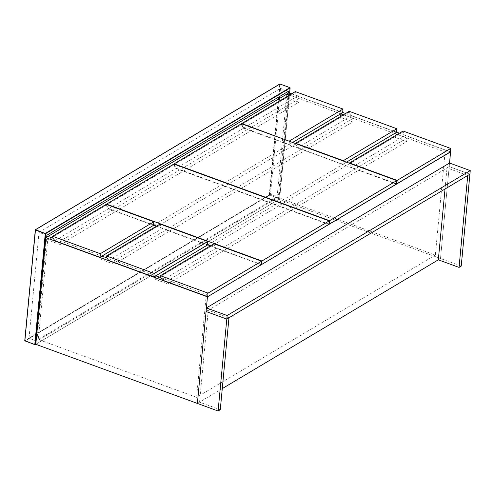 <?xml version="1.0" encoding="UTF-8"?>
<svg xmlns="http://www.w3.org/2000/svg" width="495" height="495" viewBox="0 0 495 495"><rect width="100%" height="100%" fill="white"/><g stroke="black" fill="none" stroke-linecap="round" stroke-linejoin="round"><path stroke-width="0.37" stroke-dasharray="2.48 1.86" d="M289.006 92.794L278.926 199.398L35.807 344.31L279.607 198.99L290.033 87.782L280.09 84.144L269.614 194.974L279.557 198.613L279.607 198.99L289.625 93.023M288.189 93.277L278.363 197.214L36.878 341.148L46.697 237.216M36.878 341.148L29.001 338.271L39.018 232.334L46.889 235.218M39.018 232.334L280.504 88.395L288.381 91.278M280.504 88.395L279.749 96.42M279.557 98.425L270.493 194.331L278.363 197.214M270.493 194.331L29.001 338.271M213.933 243.757L213.852 244.648L216.086 248.23L261.242 264.751M160.275 276.581L213.852 244.648M216.086 248.23L162.508 280.158M394.527 133.495L343.388 114.784L353.121 118.348L352.78 121.906L340.35 117.358L340.69 113.8M353.121 118.348L114.351 260.661L114.011 264.225L352.78 121.906M114.351 260.661L155.758 275.814M340.665 113.788L289.532 95.077L299.258 98.635L298.924 102.199L286.494 97.651L286.828 94.087L277.089 197.134L38.319 339.452L48.058 236.406L47.724 239.97L60.155 244.518L60.489 240.954L101.896 256.107L101.58 259.677L114.011 264.225M153.883 225.138L292.601 142.461M340.35 117.358L101.58 259.677M403.072 131.02L402.992 131.911L405.226 135.494L450.382 152.014M349.501 162.954L349.414 163.845L402.992 131.911M396.811 183.948L351.648 167.421L349.414 163.845M405.226 135.494L351.648 167.421M160.077 224.049L159.99 224.94L162.224 228.517L207.38 245.044M106.419 256.874L159.99 224.94M108.653 260.45L162.224 228.517M406.977 138.055L168.207 280.374L160.993 277.732L206.322 294.321L445.092 152.002L397.25 134.492L406.977 138.055L406.643 141.613L394.212 137.066L394.546 133.508M291.704 93.784L342.676 112.433M345.566 113.491L396.538 132.14M399.422 133.198L450.4 151.847M278.926 199.398L440.507 258.52L449.534 163.022L449.2 166.586L206.075 311.491M449.2 166.586L469.916 174.166L449.194 166.605L440.507 258.52L438.335 259.819L440.507 258.52L461.222 266.1M222.274 388.6L197.387 403.431L199.559 402.132L220.275 409.712M277.089 197.134L435.353 255.043L445.092 152.002M206.322 294.321L196.583 397.361L38.319 339.452M435.353 255.043L196.583 397.361M106.555 204.138L106.468 205.029L173.745 164.934L173.825 164.043M153.555 225.021L108.702 208.612L106.468 205.029M261.273 264.435L210.443 245.836M207.411 244.728L156.587 226.128M173.745 164.934L175.979 168.51L328.853 224.452M108.702 208.612L175.979 168.51M168.207 280.374L167.873 283.932L406.643 141.613M155.776 275.826L155.442 279.384L167.873 283.932M207.745 244.852L346.463 162.168M394.212 137.066L155.442 279.384M295.639 143.247L295.558 144.138L349.13 112.204L349.216 111.313M343.289 160.677L342.948 164.241L297.792 147.714L295.558 144.138M346.438 162.162L342.948 164.241M349.13 112.204L351.363 115.787L396.52 132.307M351.363 115.787L297.792 147.714M467.738 175.484L447.022 167.904L449.194 166.605M445.024 188.997L447.022 167.904M228.968 317.802L208.253 310.223L199.559 402.132M206.075 311.516L208.253 310.223M174.166 163.839L174.085 164.73L241.356 124.629L241.442 123.738M329.194 224.247L176.319 168.306L174.085 164.73M241.356 124.629L243.59 128.211L396.47 184.152M243.59 128.211L176.319 168.306M289.427 140.97L289.086 144.534L243.93 128.007L241.696 124.431L241.783 123.54M292.576 142.455L289.086 144.534M295.354 91.606L295.267 92.497L297.501 96.073L342.664 112.6M241.696 124.431L295.267 92.497M243.93 128.007L297.501 96.073M106.215 204.342L106.128 205.233L108.362 208.81L153.524 225.336M52.557 237.167L106.128 205.233M54.79 240.743L108.362 208.81M286.494 97.651L47.724 239.97M299.258 98.635L60.489 240.954M60.155 244.518L298.924 102.199M279.607 198.99L269.459 195.278L24.979 340.999L24.793 340.702L269.274 194.981L279.749 84.15L35.256 229.977M269.614 194.974L269.274 194.981L269.614 194.974M279.65 198.91L289.662 93.035"/><path stroke-width="0.74" d="M289.625 93.023L290.107 87.937L45.627 233.659L35.126 344.712L24.861 340.857L35.337 230.026L45.28 233.665L34.805 344.495L35.126 344.712L35.807 344.31L45.886 237.705L48.058 236.406L53.274 238.318L48.058 236.406L289.006 92.794L291.704 93.784M46.697 237.216L46.889 235.218L288.381 91.278L288.189 93.277M279.749 96.42L279.557 98.425M45.627 233.659L35.498 229.723L279.978 84.001L289.922 87.64L45.441 233.362L45.627 233.659M162.508 280.158L160.275 276.581L160.361 275.69L208.005 293.12L207.671 296.684L162.508 280.158M208.005 293.12L261.583 261.193L261.242 264.751L207.671 296.684M261.583 261.193L213.933 243.757L160.361 275.69M292.601 142.461L340.69 113.8L343.388 114.784L340.665 113.788M101.896 256.107L107.137 258.025L101.921 256.113L153.883 225.138M349.501 162.954L397.145 180.39L396.811 183.948L450.382 152.014L450.722 148.457L403.072 131.02L349.501 162.954L349.414 163.845M396.811 183.948L396.501 183.837M397.145 180.39L450.722 148.457M207.721 241.486L160.077 224.049L106.499 255.983L106.419 256.874L108.653 260.45L153.809 276.977L154.149 273.413L207.721 241.486L207.38 245.044L153.809 276.977M106.499 255.983L154.149 273.413M155.758 275.814L160.993 277.732L155.776 275.826L207.745 244.852M450.4 151.847L207.461 296.827L45.886 237.705M342.676 112.433L345.566 113.491M396.538 132.14L399.422 133.198M346.463 162.168L394.546 133.508L397.25 134.492L394.527 133.495M289.532 95.077L286.828 94.087L289.532 95.077M207.461 296.827L197.387 403.431L206.075 311.516L226.79 319.096L227.131 315.513L206.415 307.933L449.534 163.022L450.586 151.916M218.103 411.011L220.275 409.712L228.968 317.802L226.79 319.096L218.103 411.011L35.807 344.31M459.044 267.399L461.222 266.1L469.91 174.184L467.738 175.484L459.044 267.399L438.335 259.819L222.274 388.6M106.555 204.138L261.917 260.989L329.194 220.888L173.825 164.043L106.555 204.138L106.468 205.029M261.917 260.989L261.583 264.547L261.273 264.435M210.443 245.836L207.411 244.728M156.587 226.128L153.555 225.021M329.194 220.888L328.853 224.452L261.583 264.547M295.639 143.247L343.289 160.677L396.86 128.75L349.216 111.313L295.639 143.247L295.558 144.138M343.289 160.677L343.258 160.999M396.86 128.75L396.52 132.307L346.438 162.162M206.415 307.933L206.075 311.491L226.79 319.077L469.891 174.178M438.335 259.819L445.024 188.997M174.166 163.839L329.534 220.69L396.804 180.588L241.442 123.738L174.166 163.839L174.085 164.73M329.534 220.69L329.194 224.247L328.884 224.136M396.804 180.588L396.47 184.152L329.194 224.247M227.131 315.513L470.25 170.602L469.916 174.166M449.534 163.022L470.25 170.602M241.696 124.431L241.783 123.54L289.396 141.285M289.427 140.97L342.998 109.042L342.664 112.6L292.576 142.455M342.998 109.042L295.354 91.606L241.783 123.54M54.79 240.743L52.557 237.167L52.643 236.276L100.287 253.706L99.953 257.27L54.79 240.743M100.287 253.706L153.858 221.772L153.524 225.336L99.953 257.27M153.858 221.772L106.215 204.342L52.643 236.276M35.498 229.723L24.793 340.702L35.126 344.712M35.034 344.712L24.75 340.752L35.349 229.73L279.83 84.008L289.983 87.627L289.662 93.035"/></g></svg>
